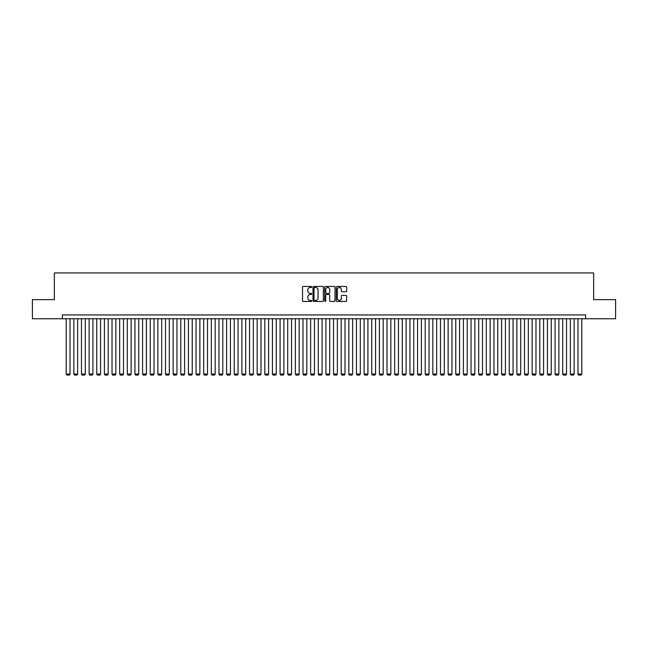 <?xml version="1.0" encoding="UTF-8"?>
<svg xmlns="http://www.w3.org/2000/svg" width="648" height="648" viewBox="0 0 648 648"><rect width="100%" height="100%" fill="white"/><g stroke="black" fill="none" stroke-linecap="round" stroke-linejoin="round"><path stroke-width="0.97" d="M311.777 286.967A0.527 0.527 0 0 0 311.251 286.448L303.288 286.448A0.753 0.753 0 0 0 302.535 287.194L302.535 300.688A0.753 0.753 0 0 0 303.288 301.442L311.251 301.442A0.527 0.527 0 0 0 311.777 300.915A0.527 0.527 0 0 0 311.251 300.389L310.222 300.389A2.398 2.398 0 0 1 307.824 297.991L307.824 296.865A2.398 2.398 0 0 1 310.222 294.467L311.251 294.467A0.527 0.527 0 0 0 311.777 293.941A0.527 0.527 0 0 0 311.251 293.414L310.222 293.414A2.398 2.398 0 0 1 307.824 291.017L307.824 289.891A2.398 2.398 0 0 1 310.222 287.493L311.251 287.493A0.527 0.527 0 0 0 311.777 286.967M345.911 291.73A0.753 0.753 0 0 0 346.664 290.984L346.664 287.194A0.753 0.753 0 0 0 345.911 286.448L337.065 286.448A0.753 0.753 0 0 0 336.312 287.194L336.312 300.688A0.753 0.753 0 0 0 337.065 301.442L345.911 301.442A0.753 0.753 0 0 0 346.664 300.688L346.664 296.12A0.753 0.753 0 0 0 345.911 295.366L342.128 295.366A0.753 0.753 0 0 0 341.375 296.12L341.375 298.388A2.009 2.009 0 0 1 339.374 300.389A2.009 2.009 0 0 1 337.365 298.388L337.365 289.502A2.009 2.009 0 0 1 339.374 287.493A2.009 2.009 0 0 1 341.375 289.502L341.375 290.984A0.753 0.753 0 0 0 342.128 291.73L345.911 291.73M62.378 318.767L32.4 318.767L32.4 299.668L54.359 299.668L54.359 272.938L593.641 272.938L593.641 299.668L615.6 299.668L615.6 318.767L585.622 318.767L585.622 314.952L62.378 314.952L62.378 318.767L585.622 318.767M323.344 287.194A0.753 0.753 0 0 0 322.591 286.448L313.745 286.448A0.753 0.753 0 0 0 313 287.194L313 300.688A0.753 0.753 0 0 0 313.745 301.442L322.591 301.442A0.753 0.753 0 0 0 323.344 300.688L323.344 287.194M325.409 286.448L334.255 286.448A0.753 0.753 0 0 1 335 287.194L335 300.688A0.753 0.753 0 0 1 334.255 301.442L330.464 301.442A0.753 0.753 0 0 1 329.719 300.688L329.719 295.221A0.753 0.753 0 0 0 328.965 294.467L326.454 294.467A0.753 0.753 0 0 0 325.709 295.221L325.709 300.915A0.527 0.527 0 0 1 325.183 301.442A0.527 0.527 0 0 1 324.656 300.915L324.656 287.194A0.753 0.753 0 0 1 325.409 286.448M314.572 287.493A0.527 0.527 0 0 0 314.045 288.02L314.045 299.862A0.527 0.527 0 0 0 314.572 300.389L315.657 300.389A2.398 2.398 0 0 0 318.055 297.991L318.055 289.891A2.398 2.398 0 0 0 315.657 287.493L314.572 287.493M329.719 289.535A2.009 2.009 0 0 0 327.71 287.534A2.009 2.009 0 0 0 325.709 289.535L325.709 292.669A0.753 0.753 0 0 0 326.454 293.414L328.965 293.414A0.753 0.753 0 0 0 329.719 292.669L329.719 289.535M70.016 318.767L70.016 374.074L66.201 374.074L66.201 318.767M70.016 374.074L69.449 375.062L66.776 375.062L66.201 374.074M77.655 318.767L77.655 374.074L73.84 374.074L73.84 318.767M77.655 374.074L77.088 375.062L74.415 375.062L73.84 374.074M85.293 318.767L85.293 374.074L81.478 374.074L81.478 318.767M85.293 374.074L84.726 375.062L82.053 375.062L81.478 374.074M92.931 318.767L92.931 374.074L89.116 374.074L89.116 318.767M92.931 374.074L92.364 375.062L89.691 375.062L89.116 374.074M100.578 318.767L100.578 374.074L96.755 374.074L96.755 318.767M100.578 374.074L100.003 375.062L97.33 375.062L96.755 374.074M108.216 318.767L108.216 374.074L104.393 374.074L104.393 318.767M108.216 374.074L107.641 375.062L104.968 375.062L104.393 374.074M115.854 318.767L115.854 374.074L112.031 374.074L112.031 318.767M115.854 374.074L115.279 375.062L112.606 375.062L112.031 374.074M123.493 318.767L123.493 374.074L119.669 374.074L119.669 318.767M123.493 374.074L122.918 375.062L120.245 375.062L119.669 374.074M131.131 318.767L131.131 374.074L127.308 374.074L127.308 318.767M131.131 374.074L130.556 375.062L127.883 375.062L127.308 374.074M138.769 318.767L138.769 374.074L134.946 374.074L134.946 318.767M138.769 374.074L138.194 375.062L135.521 375.062L134.946 374.074M146.407 318.767L146.407 374.074L142.584 374.074L142.584 318.767M146.407 374.074L145.832 375.062L143.159 375.062L142.584 374.074M154.046 318.767L154.046 374.074L150.223 374.074L150.223 318.767M154.046 374.074L153.471 375.062L150.798 375.062L150.223 374.074M161.684 318.767L161.684 374.074L157.861 374.074L157.861 318.767M161.684 374.074L161.109 375.062L158.436 375.062L157.861 374.074M169.322 318.767L169.322 374.074L165.499 374.074L165.499 318.767M169.322 374.074L168.747 375.062L166.074 375.062L165.499 374.074M176.961 318.767L176.961 374.074L173.138 374.074L173.138 318.767M176.961 374.074L176.386 375.062L173.713 375.062L173.138 374.074M184.599 318.767L184.599 374.074L180.776 374.074L180.776 318.767M184.599 374.074L184.024 375.062L181.351 375.062L180.776 374.074M192.237 318.767L192.237 374.074L188.414 374.074L188.414 318.767M192.237 374.074L191.662 375.062L188.989 375.062L188.414 374.074M199.876 318.767L199.876 374.074L196.052 374.074L196.052 318.767M199.876 374.074L199.301 375.062L196.628 375.062L196.052 374.074M207.514 318.767L207.514 374.074L203.691 374.074L203.691 318.767M207.514 374.074L206.939 375.062L204.266 375.062L203.691 374.074M215.152 318.767L215.152 374.074L211.329 374.074L211.329 318.767M215.152 374.074L214.577 375.062L211.904 375.062L211.329 374.074M222.791 318.767L222.791 374.074L218.967 374.074L218.967 318.767M222.791 374.074L222.215 375.062L219.542 375.062L218.967 374.074M230.429 318.767L230.429 374.074L226.606 374.074L226.606 318.767M230.429 374.074L229.854 375.062L227.181 375.062L226.606 374.074M238.067 318.767L238.067 374.074L234.244 374.074L234.244 318.767M238.067 374.074L237.492 375.062L234.819 375.062L234.244 374.074M245.705 318.767L245.705 374.074L241.882 374.074L241.882 318.767M245.705 374.074L245.13 375.062L242.457 375.062L241.882 374.074M253.344 318.767L253.344 374.074L249.529 374.074L249.529 318.767M253.344 374.074L252.769 375.062L250.096 375.062L249.529 374.074M260.982 318.767L260.982 374.074L257.167 374.074L257.167 318.767M260.982 374.074L260.407 375.062L257.734 375.062L257.167 374.074M268.62 318.767L268.62 374.074L264.805 374.074L264.805 318.767M268.62 374.074L268.045 375.062L265.372 375.062L264.805 374.074M276.259 318.767L276.259 374.074L272.444 374.074L272.444 318.767M276.259 374.074L275.684 375.062L273.011 375.062L272.444 374.074M283.897 318.767L283.897 374.074L280.082 374.074L280.082 318.767M283.897 374.074L283.322 375.062L280.649 375.062L280.082 374.074M291.535 318.767L291.535 374.074L287.72 374.074L287.72 318.767M291.535 374.074L290.96 375.062L288.287 375.062L287.72 374.074M299.174 318.767L299.174 374.074L295.358 374.074L295.358 318.767M299.174 374.074L298.598 375.062L295.925 375.062L295.358 374.074M306.812 318.767L306.812 374.074L302.997 374.074L302.997 318.767M306.812 374.074L306.237 375.062L303.564 375.062L302.997 374.074M314.45 318.767L314.45 374.074L310.635 374.074L310.635 318.767M314.45 374.074L313.875 375.062L311.202 375.062L310.635 374.074M322.088 318.767L322.088 374.074L318.273 374.074L318.273 318.767M322.088 374.074L321.521 375.062L318.84 375.062L318.273 374.074M329.727 318.767L329.727 374.074L325.912 374.074L325.912 318.767M329.727 374.074L329.16 375.062L326.479 375.062L325.912 374.074M337.365 318.767L337.365 374.074L333.55 374.074L333.55 318.767M337.365 374.074L336.798 375.062L334.125 375.062L333.55 374.074M345.003 318.767L345.003 374.074L341.188 374.074L341.188 318.767M345.003 374.074L344.436 375.062L341.763 375.062L341.188 374.074M352.642 318.767L352.642 374.074L348.827 374.074L348.827 318.767M352.642 374.074L352.075 375.062L349.402 375.062L348.827 374.074M360.28 318.767L360.28 374.074L356.465 374.074L356.465 318.767M360.28 374.074L359.713 375.062L357.04 375.062L356.465 374.074M367.918 318.767L367.918 374.074L364.103 374.074L364.103 318.767M367.918 374.074L367.351 375.062L364.678 375.062L364.103 374.074M375.557 318.767L375.557 374.074L371.741 374.074L371.741 318.767M375.557 374.074L374.99 375.062L372.317 375.062L371.741 374.074M383.195 318.767L383.195 374.074L379.38 374.074L379.38 318.767M383.195 374.074L382.628 375.062L379.955 375.062L379.38 374.074M390.833 318.767L390.833 374.074L387.018 374.074L387.018 318.767M390.833 374.074L390.266 375.062L387.593 375.062L387.018 374.074M398.471 318.767L398.471 374.074L394.656 374.074L394.656 318.767M398.471 374.074L397.904 375.062L395.231 375.062L394.656 374.074M406.118 318.767L406.118 374.074L402.295 374.074L402.295 318.767M406.118 374.074L405.543 375.062L402.87 375.062L402.295 374.074M413.756 318.767L413.756 374.074L409.933 374.074L409.933 318.767M413.756 374.074L413.181 375.062L410.508 375.062L409.933 374.074M421.394 318.767L421.394 374.074L417.571 374.074L417.571 318.767M421.394 374.074L420.819 375.062L418.146 375.062L417.571 374.074M429.033 318.767L429.033 374.074L425.21 374.074L425.21 318.767M429.033 374.074L428.458 375.062L425.785 375.062L425.21 374.074M436.671 318.767L436.671 374.074L432.848 374.074L432.848 318.767M436.671 374.074L436.096 375.062L433.423 375.062L432.848 374.074M444.309 318.767L444.309 374.074L440.486 374.074L440.486 318.767M444.309 374.074L443.734 375.062L441.061 375.062L440.486 374.074M451.948 318.767L451.948 374.074L448.124 374.074L448.124 318.767M451.948 374.074L451.373 375.062L448.7 375.062L448.124 374.074M459.586 318.767L459.586 374.074L455.763 374.074L455.763 318.767M459.586 374.074L459.011 375.062L456.338 375.062L455.763 374.074M467.224 318.767L467.224 374.074L463.401 374.074L463.401 318.767M467.224 374.074L466.649 375.062L463.976 375.062L463.401 374.074M474.863 318.767L474.863 374.074L471.039 374.074L471.039 318.767M474.863 374.074L474.287 375.062L471.614 375.062L471.039 374.074M482.501 318.767L482.501 374.074L478.678 374.074L478.678 318.767M482.501 374.074L481.926 375.062L479.253 375.062L478.678 374.074M490.139 318.767L490.139 374.074L486.316 374.074L486.316 318.767M490.139 374.074L489.564 375.062L486.891 375.062L486.316 374.074M497.777 318.767L497.777 374.074L493.954 374.074L493.954 318.767M497.777 374.074L497.202 375.062L494.529 375.062L493.954 374.074M505.416 318.767L505.416 374.074L501.593 374.074L501.593 318.767M505.416 374.074L504.841 375.062L502.168 375.062L501.593 374.074M513.054 318.767L513.054 374.074L509.231 374.074L509.231 318.767M513.054 374.074L512.479 375.062L509.806 375.062L509.231 374.074M520.692 318.767L520.692 374.074L516.869 374.074L516.869 318.767M520.692 374.074L520.117 375.062L517.444 375.062L516.869 374.074M528.331 318.767L528.331 374.074L524.507 374.074L524.507 318.767M528.331 374.074L527.755 375.062L525.082 375.062L524.507 374.074M535.969 318.767L535.969 374.074L532.146 374.074L532.146 318.767M535.969 374.074L535.394 375.062L532.721 375.062L532.146 374.074M543.607 318.767L543.607 374.074L539.784 374.074L539.784 318.767M543.607 374.074L543.032 375.062L540.359 375.062L539.784 374.074M551.245 318.767L551.245 374.074L547.422 374.074L547.422 318.767M551.245 374.074L550.67 375.062L547.997 375.062L547.422 374.074M558.884 318.767L558.884 374.074L555.069 374.074L555.069 318.767M558.884 374.074L558.309 375.062L555.636 375.062L555.069 374.074M566.522 318.767L566.522 374.074L562.707 374.074L562.707 318.767M566.522 374.074L565.947 375.062L563.274 375.062L562.707 374.074M574.16 318.767L574.16 374.074L570.345 374.074L570.345 318.767M574.16 374.074L573.585 375.062L570.912 375.062L570.345 374.074M581.799 318.767L581.799 374.074L577.984 374.074L577.984 318.767M581.799 374.074L581.224 375.062L578.551 375.062L577.984 374.074"/></g></svg>
